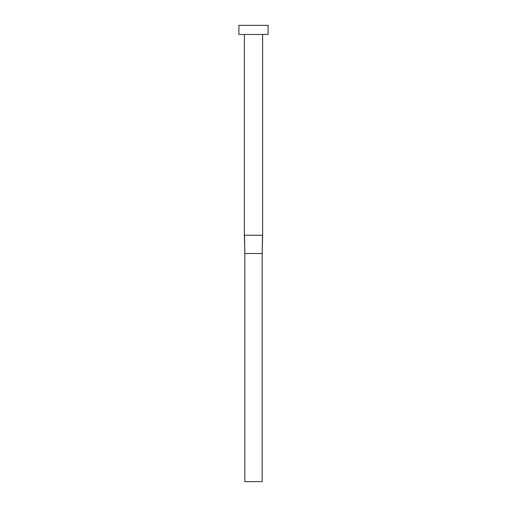 <?xml version="1.0" encoding="UTF-8"?>
<svg xmlns="http://www.w3.org/2000/svg" width="507" height="507" viewBox="0 0 507 507"><rect width="100%" height="100%" fill="white"/><g stroke="black" fill="none" stroke-linecap="round" stroke-linejoin="round"><path stroke-width="0.76" d="M244.488 235.248L262.626 235.248L262.626 34.476L262.626 235.248L262.17 253.5L262.512 235.248L244.374 235.248L244.83 253.5L244.488 235.248M244.374 34.476L244.374 235.248L244.374 34.476M238.898 25.35L238.898 34.476L268.102 34.476L268.102 25.35L238.898 25.35L238.898 34.476L268.102 34.476L268.102 25.35L238.898 25.35M244.83 253.5L262.17 253.5L262.17 481.65L244.83 481.65L244.83 253.5L262.17 253.5L262.17 481.65L244.83 481.65L244.83 253.5L244.374 235.248M262.626 235.248L262.17 253.5"/></g></svg>
